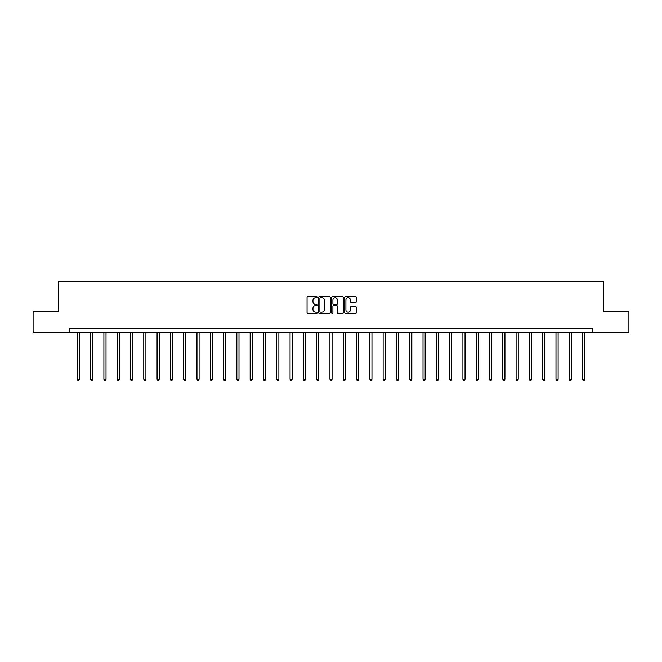 <?xml version="1.0" encoding="UTF-8"?>
<svg xmlns="http://www.w3.org/2000/svg" width="662" height="662" viewBox="0 0 662 662"><rect width="100%" height="100%" fill="white"/><g stroke="black" fill="none" stroke-linecap="round" stroke-linejoin="round"><path stroke-width="0.99" d="M317.363 297.213A0.588 0.588 0 0 0 316.775 296.626L307.888 296.626A0.836 0.836 0 0 0 307.052 297.461L307.052 312.522A0.836 0.836 0 0 0 307.888 313.358L316.775 313.358A0.588 0.588 0 0 0 317.363 312.778A0.588 0.588 0 0 0 316.775 312.191L315.625 312.191A2.681 2.681 0 0 1 312.952 309.51L312.952 308.26A2.681 2.681 0 0 1 315.625 305.579L316.775 305.579A0.588 0.588 0 0 0 317.363 304.992A0.588 0.588 0 0 0 316.775 304.412L315.625 304.412A2.681 2.681 0 0 1 312.952 301.731L312.952 300.474A2.681 2.681 0 0 1 315.625 297.801L316.775 297.801A0.588 0.588 0 0 0 317.363 297.213M355.453 302.526A0.836 0.836 0 0 0 356.288 301.69L356.288 297.461A0.836 0.836 0 0 0 355.453 296.626L345.581 296.626A0.836 0.836 0 0 0 344.745 297.461L344.745 312.522A0.836 0.836 0 0 0 345.581 313.358L355.453 313.358A0.836 0.836 0 0 0 356.288 312.522L356.288 307.425A0.836 0.836 0 0 0 355.453 306.58L351.224 306.58A0.836 0.836 0 0 0 350.388 307.425L350.388 309.948A2.234 2.234 0 0 1 348.154 312.191A2.234 2.234 0 0 1 345.912 309.948L345.912 300.035A2.234 2.234 0 0 1 348.154 297.801A2.234 2.234 0 0 1 350.388 300.035L350.388 301.69A0.836 0.836 0 0 0 351.224 302.526L355.453 302.526M69.328 332.696L33.1 332.696L33.1 311.388L58.504 311.388L58.504 281.557L603.496 281.557L603.496 311.388L628.9 311.388L628.9 332.696L592.672 332.696L592.672 328.435L69.328 328.435L69.328 332.696L592.672 332.696M330.272 297.461A0.836 0.836 0 0 0 329.428 296.626L319.556 296.626A0.836 0.836 0 0 0 318.72 297.461L318.72 312.522A0.836 0.836 0 0 0 319.556 313.358L329.428 313.358A0.836 0.836 0 0 0 330.272 312.522L330.272 297.461M332.572 296.626L342.444 296.626A0.836 0.836 0 0 1 343.28 297.461L343.28 312.522A0.836 0.836 0 0 1 342.444 313.358L338.216 313.358A0.836 0.836 0 0 1 337.38 312.522L337.38 306.415A0.836 0.836 0 0 0 336.544 305.579L333.739 305.579A0.836 0.836 0 0 0 332.903 306.415L332.903 312.778A0.588 0.588 0 0 1 332.316 313.358A0.588 0.588 0 0 1 331.728 312.778L331.728 297.461A0.836 0.836 0 0 1 332.572 296.626M320.482 297.801A0.588 0.588 0 0 0 319.895 298.388L319.895 311.603A0.588 0.588 0 0 0 320.482 312.191L321.691 312.191A2.681 2.681 0 0 0 324.372 309.51L324.372 300.474A2.681 2.681 0 0 0 321.691 297.801L320.482 297.801M337.38 300.076A2.234 2.234 0 0 0 335.137 297.842A2.234 2.234 0 0 0 332.903 300.076L332.903 303.568A0.836 0.836 0 0 0 333.739 304.412L336.544 304.412A0.836 0.836 0 0 0 337.38 303.568L337.38 300.076M77.297 332.696L77.297 379.334L79.423 379.334L79.423 332.696M79.423 379.334L78.786 380.443L77.934 380.443L77.297 379.334M90.595 332.696L90.595 379.334L92.721 379.334L92.721 332.696M92.721 379.334L92.084 380.443L91.232 380.443L90.595 379.334M103.893 332.696L103.893 379.334L106.019 379.334L106.019 332.696M106.019 379.334L105.382 380.443L104.53 380.443L103.893 379.334M117.182 332.696L117.182 379.334L119.317 379.334L119.317 332.696M119.317 379.334L118.68 380.443L117.828 380.443L117.182 379.334M130.48 332.696L130.48 379.334L132.615 379.334L132.615 332.696M132.615 379.334L131.97 380.443L131.117 380.443L130.48 379.334M143.778 332.696L143.778 379.334L145.913 379.334L145.913 332.696M145.913 379.334L145.268 380.443L144.415 380.443L143.778 379.334M157.076 332.696L157.076 379.334L159.203 379.334L159.203 332.696M159.203 379.334L158.566 380.443L157.713 380.443L157.076 379.334M170.374 332.696L170.374 379.334L172.501 379.334L172.501 332.696M172.501 379.334L171.863 380.443L171.011 380.443L170.374 379.334M183.672 332.696L183.672 379.334L185.799 379.334L185.799 332.696M185.799 379.334L185.161 380.443L184.309 380.443L183.672 379.334M196.97 332.696L196.97 379.334L199.096 379.334L199.096 332.696M199.096 379.334L198.459 380.443L197.607 380.443L196.97 379.334M210.259 332.696L210.259 379.334L212.394 379.334L212.394 332.696M212.394 379.334L211.757 380.443L210.905 380.443L210.259 379.334M223.557 332.696L223.557 379.334L225.692 379.334L225.692 332.696M225.692 379.334L225.055 380.443L224.203 380.443L223.557 379.334M236.855 332.696L236.855 379.334L238.99 379.334L238.99 332.696M238.99 379.334L238.345 380.443L237.493 380.443L236.855 379.334M250.153 332.696L250.153 379.334L252.288 379.334L252.288 332.696M252.288 379.334L251.643 380.443L250.79 380.443L250.153 379.334M263.451 332.696L263.451 379.334L265.578 379.334L265.578 332.696M265.578 379.334L264.941 380.443L264.088 380.443L263.451 379.334M276.749 332.696L276.749 379.334L278.876 379.334L278.876 332.696M278.876 379.334L278.239 380.443L277.386 380.443L276.749 379.334M290.047 332.696L290.047 379.334L292.174 379.334L292.174 332.696M292.174 379.334L291.537 380.443L290.684 380.443L290.047 379.334M303.345 332.696L303.345 379.334L305.472 379.334L305.472 332.696M305.472 379.334L304.834 380.443L303.982 380.443L303.345 379.334M316.635 332.696L316.635 379.334L318.77 379.334L318.77 332.696M318.77 379.334L318.132 380.443L317.28 380.443L316.635 379.334M329.933 332.696L329.933 379.334L332.067 379.334L332.067 332.696M332.067 379.334L331.43 380.443L330.57 380.443L329.933 379.334M343.23 332.696L343.23 379.334L345.365 379.334L345.365 332.696M345.365 379.334L344.72 380.443L343.868 380.443L343.23 379.334M356.528 332.696L356.528 379.334L358.655 379.334L358.655 332.696M358.655 379.334L358.018 380.443L357.166 380.443L356.528 379.334M369.826 332.696L369.826 379.334L371.953 379.334L371.953 332.696M371.953 379.334L371.316 380.443L370.463 380.443L369.826 379.334M383.124 332.696L383.124 379.334L385.251 379.334L385.251 332.696M385.251 379.334L384.614 380.443L383.761 380.443L383.124 379.334M396.422 332.696L396.422 379.334L398.549 379.334L398.549 332.696M398.549 379.334L397.912 380.443L397.059 380.443L396.422 379.334M409.712 332.696L409.712 379.334L411.847 379.334L411.847 332.696M411.847 379.334L411.21 380.443L410.357 380.443L409.712 379.334M423.01 332.696L423.01 379.334L425.145 379.334L425.145 332.696M425.145 379.334L424.507 380.443L423.655 380.443L423.01 379.334M436.308 332.696L436.308 379.334L438.443 379.334L438.443 332.696M438.443 379.334L437.797 380.443L436.945 380.443L436.308 379.334M449.606 332.696L449.606 379.334L451.741 379.334L451.741 332.696M451.741 379.334L451.095 380.443L450.243 380.443L449.606 379.334M462.904 332.696L462.904 379.334L465.03 379.334L465.03 332.696M465.03 379.334L464.393 380.443L463.541 380.443L462.904 379.334M476.201 332.696L476.201 379.334L478.328 379.334L478.328 332.696M478.328 379.334L477.691 380.443L476.839 380.443L476.201 379.334M489.499 332.696L489.499 379.334L491.626 379.334L491.626 332.696M491.626 379.334L490.989 380.443L490.137 380.443L489.499 379.334M502.797 332.696L502.797 379.334L504.924 379.334L504.924 332.696M504.924 379.334L504.287 380.443L503.434 380.443L502.797 379.334M516.087 332.696L516.087 379.334L518.222 379.334L518.222 332.696M518.222 379.334L517.585 380.443L516.732 380.443L516.087 379.334M529.385 332.696L529.385 379.334L531.52 379.334L531.52 332.696M531.52 379.334L530.883 380.443L530.03 380.443L529.385 379.334M542.683 332.696L542.683 379.334L544.818 379.334L544.818 332.696M544.818 379.334L544.172 380.443L543.32 380.443L542.683 379.334M555.981 332.696L555.981 379.334L558.107 379.334L558.107 332.696M558.107 379.334L557.47 380.443L556.618 380.443L555.981 379.334M569.279 332.696L569.279 379.334L571.405 379.334L571.405 332.696M571.405 379.334L570.768 380.443L569.916 380.443L569.279 379.334M582.577 332.696L582.577 379.334L584.703 379.334L584.703 332.696M584.703 379.334L584.066 380.443L583.214 380.443L582.577 379.334"/></g></svg>
